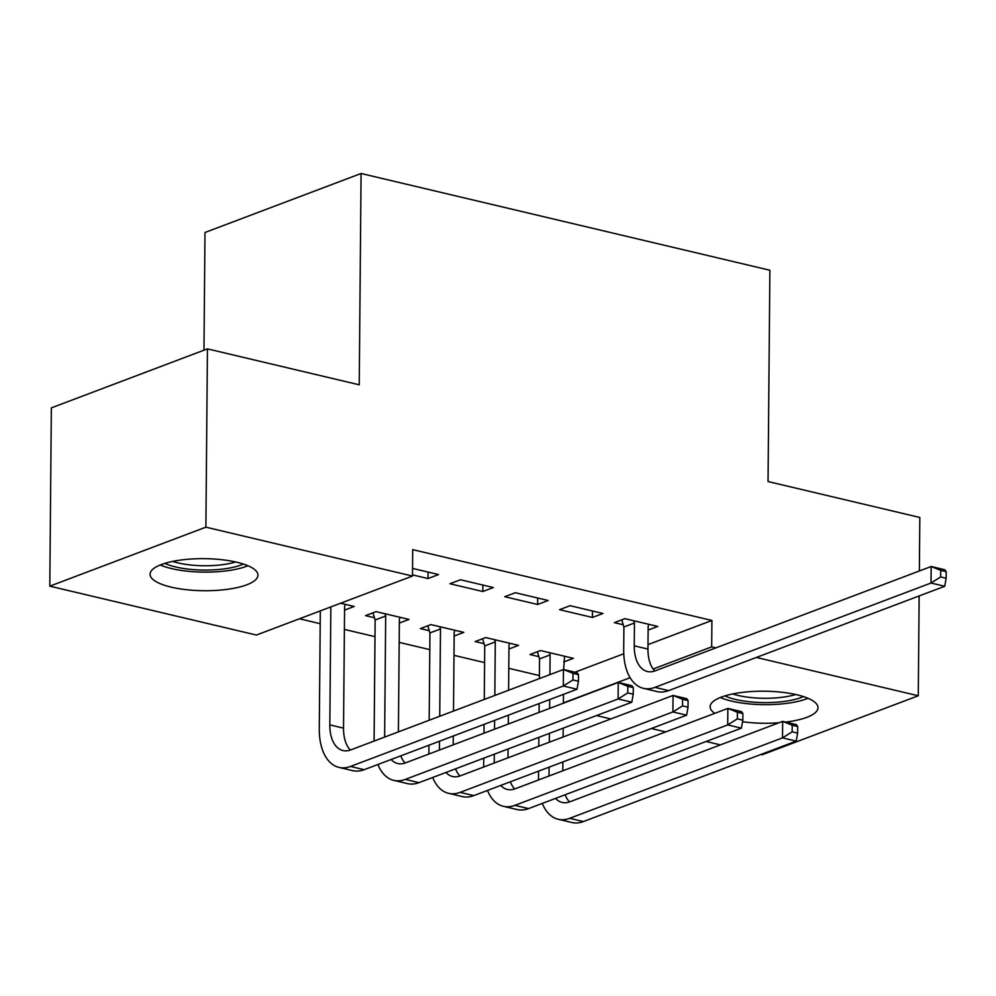 <?xml version="1.0" encoding="UTF-8"?>
<svg xmlns="http://www.w3.org/2000/svg" width="996" height="996" viewBox="0 0 996 996"><rect width="100%" height="100%" fill="white"/><g stroke="black" fill="none" stroke-linecap="round" stroke-linejoin="round"><path stroke-width="1.49" d="M236.924 562.254A53.946 16.023 0.5 0 1 257.952 575.165A53.946 16.023 0.5 0 1 227.773 589.271A53.946 16.023 0.5 0 1 171.113 587.13A53.946 16.023 0.5 0 1 150.072 574.219A53.946 16.023 0.5 0 1 180.251 560.113A53.946 16.023 0.5 0 1 236.924 562.254M714.767 713.348A53.946 16.023 0.5 0 1 710.123 706.762A53.946 16.023 0.5 0 1 740.302 692.656A53.946 16.023 0.5 0 1 796.962 694.797A53.946 16.023 0.5 0 1 818.002 707.708A53.946 16.023 0.5 0 1 785.682 722.088M779.009 722.747A53.946 16.023 0.5 0 1 742.543 721.751M299.46 618.777L320.202 623.683M344.392 629.41L374.994 636.656M399.184 642.383L429.799 649.629M453.989 655.343L484.591 662.589M508.782 668.316L539.396 675.562M256.395 635.05L49.8 586.158L205.886 527.17L412.481 576.062L256.395 635.05M205.886 527.17L207.442 348.874L51.356 407.874L49.8 586.158M203.968 350.194L204.989 232.491L361.075 173.491L769.883 270.24L768.041 481.541L919.831 517.472L919.37 570.969M919.146 595.932L918.275 695.768L762.189 754.756L760.932 754.458M720.457 744.884L706.127 741.485M665.652 731.911L651.322 728.524M610.859 718.938L596.529 715.551M399.359 623.073L408.995 619.425L376.115 611.644L365.569 615.628L374.471 617.732M493.369 587.54L460.488 579.759L449.943 583.743L482.823 591.524L493.369 587.54M508.956 649.006L518.592 645.358L485.712 637.577L475.167 641.561L484.068 643.665M602.966 613.474L570.086 605.692L559.54 609.677L592.421 617.458L602.966 613.474M574.966 672.213L623.782 653.762M647.998 644.611L711.916 620.458L412.705 549.643L412.481 576.062M648.122 630.082L657.771 626.434L624.89 618.653L614.345 622.649L623.235 624.753M563.748 661.967L573.397 658.331L540.517 650.55L529.972 654.534L538.861 656.638M548.174 600.501L515.293 592.72L504.735 596.704L537.616 604.485L548.174 600.501M454.151 636.033L463.8 632.385L430.919 624.604L420.374 628.601L429.264 630.705M428.081 572.078L428.019 578.552L438.564 574.567L412.543 568.405M428.019 578.552L412.493 574.879M344.554 610.1L354.203 606.452L340.595 603.24M711.916 620.458L711.679 646.877L715.912 647.873M756.387 657.447L918.275 695.768M207.442 348.874L359.232 384.805L361.075 173.491M563.4 702.915L630.119 677.703M653.115 669.013L711.679 646.877M592.471 610.984L592.421 617.458M537.678 598.023L537.616 604.485M482.873 585.05L482.823 591.524M633.78 620.769L634.452 622.998L634.253 645.819A34.574 20.069 -76.7 0 0 647.388 671.503A34.574 20.069 -76.7 0 0 655.069 670.868L931.173 566.512L944.868 569.762L946.2 571.667L940.722 570.372L940.66 576.97L946.138 578.265L946.2 571.667M648.869 624.33L648.159 626.247L647.96 649.068A34.574 20.069 -76.7 0 0 654.745 670.98M946.138 578.265L944.731 586.27L931.023 583.021L654.92 687.377A51.867 30.104 103.3 0 1 643.404 688.323A51.867 30.104 103.3 0 1 623.708 649.815L623.907 626.982L621.753 619.848M944.731 586.27L668.615 690.614A51.867 30.104 103.3 0 1 657.111 691.573L643.404 688.323M940.66 576.97L931.023 583.021L931.173 566.512L940.722 570.372M634.452 622.998L623.907 626.982M538.487 779.98L538.562 771.141M538.774 746.178L538.861 737.351M539.073 712.389L539.147 703.562M539.371 678.6L539.546 658.879L537.379 651.733M564.495 656.227L563.686 669.549M563.475 694.361L563.387 703.201M563.176 728.151L563.101 736.99M562.877 761.952L562.802 770.78M549.406 652.654L550.091 654.895L549.917 674.616M549.692 699.566L549.618 708.405M549.406 733.367L549.319 742.194M549.107 767.157L549.033 775.984M565.13 794.771A34.574 20.069 -76.7 0 0 569.513 801.929M555.544 798.406A34.574 20.069 -76.7 0 0 562.155 802.44A34.574 20.069 -76.7 0 0 569.824 801.805L782.657 721.365L796.352 724.615L797.684 726.52L792.206 725.225L792.144 731.823L797.622 733.118L797.684 726.52M797.622 733.118L796.215 741.124L583.382 821.563A51.867 30.104 103.3 0 1 571.866 822.509L558.171 819.26A51.867 30.104 103.3 0 1 542.297 803.411M796.215 741.124L782.507 737.874L569.687 818.314A51.867 30.104 103.3 0 1 558.171 819.26M792.144 731.823L782.507 737.874L782.657 721.365L792.206 725.225M550.091 654.895L539.546 658.879M483.683 767.007L483.757 758.168M483.981 733.218L484.056 724.378M484.28 699.429L484.741 645.906L482.574 638.76M509.703 643.254L508.993 645.159L508.595 690.228M508.371 715.19L508.296 724.017M508.085 748.98L508.01 757.819M494.614 639.681L495.286 641.922L494.825 695.432M494.601 720.394L494.526 729.234M494.302 754.184L494.228 763.023M510.338 781.81A34.574 20.069 -76.7 0 0 514.708 788.957M500.739 785.433A34.574 20.069 -76.7 0 0 507.35 789.467A34.574 20.069 -76.7 0 0 515.032 788.844L727.852 708.405L741.559 711.642L742.892 713.547L737.401 712.252L737.351 718.863L742.829 720.158L742.892 713.547M742.829 720.158L741.41 728.151L528.59 808.59A51.867 30.104 103.3 0 1 517.073 809.536L503.366 806.299A51.867 30.104 103.3 0 1 487.492 790.438M741.41 728.151L727.715 724.914L514.882 805.353A51.867 30.104 103.3 0 1 503.366 806.299M737.351 718.863L727.715 724.914L727.852 708.405L737.401 712.252M495.286 641.922L484.741 645.906M428.89 754.034L428.965 745.207M429.176 720.245L429.936 632.933L427.782 625.799M454.898 630.281L454.188 632.199L453.504 711.057M453.28 736.007L453.205 744.846M439.809 626.721L440.493 628.949L439.722 716.261M439.51 741.211L439.435 750.05M455.533 768.837A34.574 20.069 -76.7 0 0 459.915 775.984M445.947 772.46A34.574 20.069 -76.7 0 0 452.558 776.507A34.574 20.069 -76.7 0 0 460.227 775.872L673.059 695.432L686.754 698.669L688.087 700.586L682.609 699.292L682.546 705.89L688.024 707.185L688.087 700.586M688.024 707.185L686.618 715.178L473.785 795.617A51.867 30.104 103.3 0 1 462.269 796.576L448.574 793.326A51.867 30.104 103.3 0 1 432.7 777.478M686.618 715.178L672.91 711.941L460.09 792.38A51.867 30.104 103.3 0 1 448.574 793.326M682.546 705.89L672.91 711.941L673.059 695.432L682.609 699.292M440.493 628.949L429.936 632.933M803.423 696.59A46.688 13.869 0.5 0 1 782.022 701.707A46.688 13.869 0.5 0 1 724.901 695.905M732.658 693.951A43.226 12.836 -179.5 0 0 780.727 697.449A43.226 12.836 -179.5 0 0 795.692 694.498M720.295 697.511A53.597 15.924 -179.5 0 0 784.661 703.624A53.597 15.924 -179.5 0 0 807.993 698.283M243.373 564.047A46.688 13.869 0.5 0 1 221.971 569.164A46.688 13.869 0.5 0 1 164.85 563.363M172.607 561.42A43.226 12.836 -179.5 0 0 220.689 564.906A43.226 12.836 -179.5 0 0 235.641 561.968M160.244 564.981A53.597 15.924 -179.5 0 0 224.61 571.082A53.597 15.924 -179.5 0 0 247.942 565.74M374.085 741.074L375.143 619.973L372.977 612.826M400.106 617.321L399.384 619.226L398.4 731.873M385.016 613.748L385.689 615.989L384.63 737.077M400.741 755.864A34.574 20.069 -76.7 0 0 405.111 763.023M391.142 759.5A34.574 20.069 -76.7 0 0 397.753 763.534A34.574 20.069 -76.7 0 0 405.434 762.899L618.255 682.459L631.962 685.709L633.294 687.614L627.804 686.319L627.754 692.917L633.232 694.212L633.294 687.614M633.232 694.212L631.813 702.217L418.98 782.657A51.867 30.104 103.3 0 1 407.476 783.603L393.769 780.366A51.867 30.104 103.3 0 1 377.895 764.505M631.813 702.217L618.118 698.968L405.285 779.407A51.867 30.104 103.3 0 1 393.769 780.366M627.754 692.917L618.118 698.968L618.255 682.459L627.804 686.319M385.689 615.989L375.143 619.973M578.427 681.252L578.489 674.641L573.011 673.346L572.949 679.957L578.427 681.252L577.008 689.244L563.313 686.007L350.492 766.447A51.867 30.104 103.3 0 1 338.976 767.393A51.867 30.104 103.3 0 1 319.28 728.873L320.314 610.897M345.301 604.348L344.591 606.253L343.52 728.126A34.574 20.069 -76.7 0 0 350.306 750.05M330.859 606.913L329.825 724.889A34.574 20.069 -76.7 0 0 342.96 750.561A34.574 20.069 -76.7 0 0 350.629 749.938L563.462 669.499L577.157 672.736L578.489 674.641M577.008 689.244L364.187 769.684A51.867 30.104 103.3 0 1 352.671 770.63L338.976 767.393M572.949 679.957L563.313 686.007L563.462 669.499L573.011 673.346M647.96 649.068L634.253 645.819M668.615 690.614L654.92 687.377M583.382 821.563L569.687 818.314M528.59 808.59L514.882 805.353M473.785 795.617L460.09 792.38M418.98 782.657L405.285 779.407M343.52 728.126L329.825 724.889M364.187 769.684L350.492 766.447"/></g></svg>
